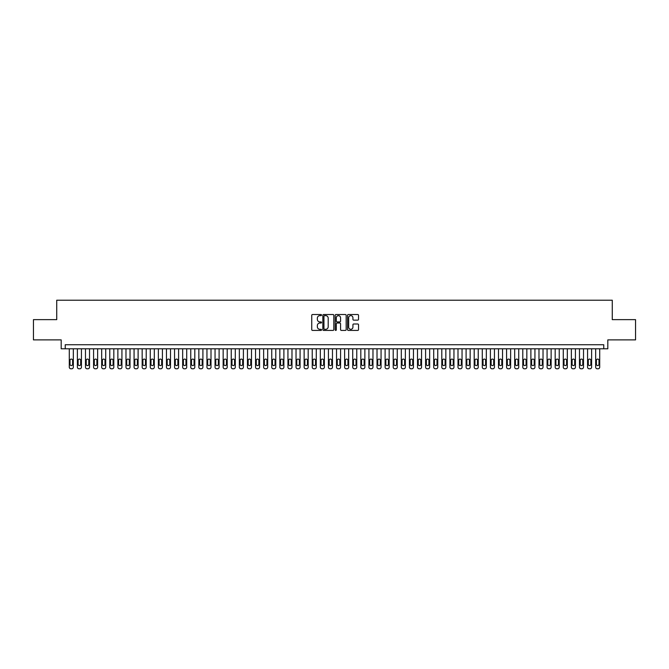 <?xml version="1.0" encoding="UTF-8"?>
<svg xmlns="http://www.w3.org/2000/svg" width="669" height="669" viewBox="0 0 669 669"><rect width="100%" height="100%" fill="white"/><g stroke="black" fill="none" stroke-linecap="round" stroke-linejoin="round"><path stroke-width="1" d="M321.546 315.082A0.56 0.56 0 0 0 320.986 314.522L312.54 314.522A0.794 0.794 0 0 0 311.746 315.316L311.746 329.625A0.794 0.794 0 0 0 312.54 330.419L320.986 330.419A0.56 0.56 0 0 0 321.546 329.867A0.56 0.56 0 0 0 320.986 329.307L319.891 329.307A2.542 2.542 0 0 1 317.349 326.765L317.349 325.577A2.542 2.542 0 0 1 319.891 323.027L320.986 323.027A0.56 0.56 0 0 0 321.546 322.475A0.56 0.56 0 0 0 320.986 321.914L319.891 321.914A2.542 2.542 0 0 1 317.349 319.372L317.349 318.185A2.542 2.542 0 0 1 319.891 315.634L320.986 315.634A0.56 0.56 0 0 0 321.546 315.082M357.731 320.133A0.794 0.794 0 0 0 358.525 319.33L358.525 315.316A0.794 0.794 0 0 0 357.731 314.522L348.348 314.522A0.794 0.794 0 0 0 347.554 315.316L347.554 329.625A0.794 0.794 0 0 0 348.348 330.419L357.731 330.419A0.794 0.794 0 0 0 358.525 329.625L358.525 324.783A0.794 0.794 0 0 0 357.731 323.988L353.717 323.988A0.794 0.794 0 0 0 352.923 324.783L352.923 327.183A2.124 2.124 0 0 1 350.799 329.307A2.124 2.124 0 0 1 348.666 327.183L348.666 317.767A2.124 2.124 0 0 1 350.799 315.634A2.124 2.124 0 0 1 352.923 317.767L352.923 319.33A0.794 0.794 0 0 0 353.717 320.133L357.731 320.133M603.764 348.792L607.812 348.792L607.812 339.885L635.55 339.885L635.55 319.64L612.269 319.64L612.269 300.205L56.731 300.205L56.731 319.64L33.45 319.64L33.45 339.885L61.188 339.885L61.188 348.792L603.764 348.792L603.764 344.744L65.236 344.744L65.236 348.792M333.806 315.316A0.794 0.794 0 0 0 333.011 314.522L323.629 314.522A0.794 0.794 0 0 0 322.834 315.316L322.834 329.625A0.794 0.794 0 0 0 323.629 330.419L333.011 330.419A0.794 0.794 0 0 0 333.806 329.625L333.806 315.316M335.989 314.522L345.371 314.522A0.794 0.794 0 0 1 346.166 315.316L346.166 329.625A0.794 0.794 0 0 1 345.371 330.419L341.357 330.419A0.794 0.794 0 0 1 340.563 329.625L340.563 323.829A0.794 0.794 0 0 0 339.768 323.027L337.101 323.027A0.794 0.794 0 0 0 336.306 323.829L336.306 329.867A0.56 0.56 0 0 1 335.754 330.419A0.56 0.56 0 0 1 335.194 329.867L335.194 315.316A0.794 0.794 0 0 1 335.989 314.522M324.507 315.634A0.56 0.56 0 0 0 323.947 316.194L323.947 328.755A0.56 0.56 0 0 0 324.507 329.307L325.661 329.307A2.542 2.542 0 0 0 328.203 326.765L328.203 318.185A2.542 2.542 0 0 0 325.661 315.634L324.507 315.634M340.563 317.8A2.124 2.124 0 0 0 338.439 315.676A2.124 2.124 0 0 0 336.306 317.8L336.306 321.12A0.794 0.794 0 0 0 337.101 321.914L339.768 321.914A0.794 0.794 0 0 0 340.563 321.12L340.563 317.8M73.331 348.792L73.331 367.172A1.622 1.622 0 0 1 71.717 368.795L70.906 368.795A1.622 1.622 0 0 1 69.283 367.172L69.283 348.792M72.603 364.262L72.603 360.374A1.296 1.296 0 0 0 71.307 359.077A1.296 1.296 0 0 0 70.011 360.374L70.011 364.262A1.296 1.296 0 0 0 71.307 365.558A1.296 1.296 0 0 0 72.603 364.262M81.434 348.792L81.434 367.172A1.622 1.622 0 0 1 79.812 368.795L79.001 368.795A1.622 1.622 0 0 1 77.387 367.172L77.387 348.792M80.706 364.262L80.706 360.374A1.296 1.296 0 0 0 79.41 359.077A1.296 1.296 0 0 0 78.114 360.374L78.114 364.262A1.296 1.296 0 0 0 79.41 365.558A1.296 1.296 0 0 0 80.706 364.262M89.529 348.792L89.529 367.172A1.622 1.622 0 0 1 87.907 368.795L87.104 368.795A1.622 1.622 0 0 1 85.481 367.172L85.481 348.792M88.801 364.262L88.801 360.374A1.296 1.296 0 0 0 87.505 359.077A1.296 1.296 0 0 0 86.209 360.374L86.209 364.262A1.296 1.296 0 0 0 87.505 365.558A1.296 1.296 0 0 0 88.801 364.262M97.632 348.792L97.632 367.172A1.622 1.622 0 0 1 96.01 368.795L95.199 368.795A1.622 1.622 0 0 1 93.576 367.172L93.576 348.792M96.896 364.262L96.896 360.374A1.296 1.296 0 0 0 95.6 359.077A1.296 1.296 0 0 0 94.304 360.374L94.304 364.262A1.296 1.296 0 0 0 95.6 365.558A1.296 1.296 0 0 0 96.896 364.262M105.727 348.792L105.727 367.172A1.622 1.622 0 0 1 104.105 368.795L103.294 368.795A1.622 1.622 0 0 1 101.68 367.172L101.68 348.792M105 364.262L105 360.374A1.296 1.296 0 0 0 103.703 359.077A1.296 1.296 0 0 0 102.407 360.374L102.407 364.262A1.296 1.296 0 0 0 103.703 365.558A1.296 1.296 0 0 0 105 364.262M113.822 348.792L113.822 367.172A1.622 1.622 0 0 1 112.208 368.795L111.397 368.795A1.622 1.622 0 0 1 109.775 367.172L109.775 348.792M113.094 364.262L113.094 360.374A1.296 1.296 0 0 0 111.798 359.077A1.296 1.296 0 0 0 110.502 360.374L110.502 364.262A1.296 1.296 0 0 0 111.798 365.558A1.296 1.296 0 0 0 113.094 364.262M121.925 348.792L121.925 367.172A1.622 1.622 0 0 1 120.303 368.795L119.492 368.795A1.622 1.622 0 0 1 117.869 367.172L117.869 348.792M121.198 364.262L121.198 360.374A1.296 1.296 0 0 0 119.902 359.077A1.296 1.296 0 0 0 118.605 360.374L118.605 364.262A1.296 1.296 0 0 0 119.902 365.558A1.296 1.296 0 0 0 121.198 364.262M130.02 348.792L130.02 367.172A1.622 1.622 0 0 1 128.398 368.795L127.595 368.795A1.622 1.622 0 0 1 125.973 367.172L125.973 348.792M129.293 364.262L129.293 360.374A1.296 1.296 0 0 0 127.996 359.077A1.296 1.296 0 0 0 126.7 360.374L126.7 364.262A1.296 1.296 0 0 0 127.996 365.558A1.296 1.296 0 0 0 129.293 364.262M138.115 348.792L138.115 367.172A1.622 1.622 0 0 1 136.501 368.795L135.69 368.795A1.622 1.622 0 0 1 134.068 367.172L134.068 348.792M137.388 364.262L137.388 360.374A1.296 1.296 0 0 0 136.091 359.077A1.296 1.296 0 0 0 134.795 360.374L134.795 364.262A1.296 1.296 0 0 0 136.091 365.558A1.296 1.296 0 0 0 137.388 364.262M146.218 348.792L146.218 367.172A1.622 1.622 0 0 1 144.596 368.795L143.785 368.795A1.622 1.622 0 0 1 142.171 367.172L142.171 348.792M145.491 364.262L145.491 360.374A1.296 1.296 0 0 0 144.195 359.077A1.296 1.296 0 0 0 142.898 360.374L142.898 364.262A1.296 1.296 0 0 0 144.195 365.558A1.296 1.296 0 0 0 145.491 364.262M154.313 348.792L154.313 367.172A1.622 1.622 0 0 1 152.699 368.795L151.888 368.795A1.622 1.622 0 0 1 150.266 367.172L150.266 348.792M153.586 364.262L153.586 360.374A1.296 1.296 0 0 0 152.289 359.077A1.296 1.296 0 0 0 150.993 360.374L150.993 364.262A1.296 1.296 0 0 0 152.289 365.558A1.296 1.296 0 0 0 153.586 364.262M162.416 348.792L162.416 367.172A1.622 1.622 0 0 1 160.794 368.795L159.983 368.795A1.622 1.622 0 0 1 158.361 367.172L158.361 348.792M161.681 364.262L161.681 360.374A1.296 1.296 0 0 0 160.393 359.077A1.296 1.296 0 0 0 159.097 360.374L159.097 364.262A1.296 1.296 0 0 0 160.393 365.558A1.296 1.296 0 0 0 161.681 364.262M170.511 348.792L170.511 367.172A1.622 1.622 0 0 1 168.889 368.795L168.086 368.795A1.622 1.622 0 0 1 166.464 367.172L166.464 348.792M169.784 364.262L169.784 360.374A1.296 1.296 0 0 0 168.488 359.077A1.296 1.296 0 0 0 167.191 360.374L167.191 364.262A1.296 1.296 0 0 0 168.488 365.558A1.296 1.296 0 0 0 169.784 364.262M178.606 348.792L178.606 367.172A1.622 1.622 0 0 1 176.992 368.795L176.181 368.795A1.622 1.622 0 0 1 174.559 367.172L174.559 348.792M177.879 364.262L177.879 360.374A1.296 1.296 0 0 0 176.583 359.077A1.296 1.296 0 0 0 175.286 360.374L175.286 364.262A1.296 1.296 0 0 0 176.583 365.558A1.296 1.296 0 0 0 177.879 364.262M186.71 348.792L186.71 367.172A1.622 1.622 0 0 1 185.087 368.795L184.276 368.795A1.622 1.622 0 0 1 182.662 367.172L182.662 348.792M185.982 364.262L185.982 360.374A1.296 1.296 0 0 0 184.686 359.077A1.296 1.296 0 0 0 183.39 360.374L183.39 364.262A1.296 1.296 0 0 0 184.686 365.558A1.296 1.296 0 0 0 185.982 364.262M194.804 348.792L194.804 367.172A1.622 1.622 0 0 1 193.19 368.795L192.379 368.795A1.622 1.622 0 0 1 190.757 367.172L190.757 348.792M194.077 364.262L194.077 360.374A1.296 1.296 0 0 0 192.781 359.077A1.296 1.296 0 0 0 191.485 360.374L191.485 364.262A1.296 1.296 0 0 0 192.781 365.558A1.296 1.296 0 0 0 194.077 364.262M202.908 348.792L202.908 367.172A1.622 1.622 0 0 1 201.285 368.795L200.474 368.795A1.622 1.622 0 0 1 198.852 367.172L198.852 348.792M202.172 364.262L202.172 360.374A1.296 1.296 0 0 0 200.884 359.077A1.296 1.296 0 0 0 199.588 360.374L199.588 364.262A1.296 1.296 0 0 0 200.884 365.558A1.296 1.296 0 0 0 202.172 364.262M211.003 348.792L211.003 367.172A1.622 1.622 0 0 1 209.38 368.795L208.569 368.795A1.622 1.622 0 0 1 206.955 367.172L206.955 348.792M210.275 364.262L210.275 360.374A1.296 1.296 0 0 0 208.979 359.077A1.296 1.296 0 0 0 207.683 360.374L207.683 364.262A1.296 1.296 0 0 0 208.979 365.558A1.296 1.296 0 0 0 210.275 364.262M219.098 348.792L219.098 367.172A1.622 1.622 0 0 1 217.484 368.795L216.672 368.795A1.622 1.622 0 0 1 215.05 367.172L215.05 348.792M218.37 364.262L218.37 360.374A1.296 1.296 0 0 0 217.074 359.077A1.296 1.296 0 0 0 215.778 360.374L215.778 364.262A1.296 1.296 0 0 0 217.074 365.558A1.296 1.296 0 0 0 218.37 364.262M227.201 348.792L227.201 367.172A1.622 1.622 0 0 1 225.578 368.795L224.767 368.795A1.622 1.622 0 0 1 223.153 367.172L223.153 348.792M226.473 364.262L226.473 360.374A1.296 1.296 0 0 0 225.177 359.077A1.296 1.296 0 0 0 223.881 360.374L223.881 364.262A1.296 1.296 0 0 0 225.177 365.558A1.296 1.296 0 0 0 226.473 364.262M235.296 348.792L235.296 367.172A1.622 1.622 0 0 1 233.682 368.795L232.871 368.795A1.622 1.622 0 0 1 231.248 367.172L231.248 348.792M234.568 364.262L234.568 360.374A1.296 1.296 0 0 0 233.272 359.077A1.296 1.296 0 0 0 231.976 360.374L231.976 364.262A1.296 1.296 0 0 0 233.272 365.558A1.296 1.296 0 0 0 234.568 364.262M243.399 348.792L243.399 367.172A1.622 1.622 0 0 1 241.777 368.795L240.965 368.795A1.622 1.622 0 0 1 239.343 367.172L239.343 348.792M242.663 364.262L242.663 360.374A1.296 1.296 0 0 0 241.367 359.077A1.296 1.296 0 0 0 240.079 360.374L240.079 364.262A1.296 1.296 0 0 0 241.367 365.558A1.296 1.296 0 0 0 242.663 364.262M251.494 348.792L251.494 367.172A1.622 1.622 0 0 1 249.872 368.795L249.06 368.795A1.622 1.622 0 0 1 247.446 367.172L247.446 348.792M250.766 364.262L250.766 360.374A1.296 1.296 0 0 0 249.47 359.077A1.296 1.296 0 0 0 248.174 360.374L248.174 364.262A1.296 1.296 0 0 0 249.47 365.558A1.296 1.296 0 0 0 250.766 364.262M259.589 348.792L259.589 367.172A1.622 1.622 0 0 1 257.975 368.795L257.164 368.795A1.622 1.622 0 0 1 255.541 367.172L255.541 348.792M258.861 364.262L258.861 360.374A1.296 1.296 0 0 0 257.565 359.077A1.296 1.296 0 0 0 256.269 360.374L256.269 364.262A1.296 1.296 0 0 0 257.565 365.558A1.296 1.296 0 0 0 258.861 364.262M267.692 348.792L267.692 367.172A1.622 1.622 0 0 1 266.07 368.795L265.259 368.795A1.622 1.622 0 0 1 263.645 367.172L263.645 348.792M266.964 364.262L266.964 360.374A1.296 1.296 0 0 0 265.668 359.077A1.296 1.296 0 0 0 264.372 360.374L264.372 364.262A1.296 1.296 0 0 0 265.668 365.558A1.296 1.296 0 0 0 266.964 364.262M275.787 348.792L275.787 367.172A1.622 1.622 0 0 1 274.165 368.795L273.362 368.795A1.622 1.622 0 0 1 271.739 367.172L271.739 348.792M275.059 364.262L275.059 360.374A1.296 1.296 0 0 0 273.763 359.077A1.296 1.296 0 0 0 272.467 360.374L272.467 364.262A1.296 1.296 0 0 0 273.763 365.558A1.296 1.296 0 0 0 275.059 364.262M283.89 348.792L283.89 367.172A1.622 1.622 0 0 1 282.268 368.795L281.457 368.795A1.622 1.622 0 0 1 279.834 367.172L279.834 348.792M283.154 364.262L283.154 360.374A1.296 1.296 0 0 0 281.858 359.077A1.296 1.296 0 0 0 280.57 360.374L280.57 364.262A1.296 1.296 0 0 0 281.858 365.558A1.296 1.296 0 0 0 283.154 364.262M291.985 348.792L291.985 367.172A1.622 1.622 0 0 1 290.363 368.795L289.552 368.795A1.622 1.622 0 0 1 287.938 367.172L287.938 348.792M291.258 364.262L291.258 360.374A1.296 1.296 0 0 0 289.961 359.077A1.296 1.296 0 0 0 288.665 360.374L288.665 364.262A1.296 1.296 0 0 0 289.961 365.558A1.296 1.296 0 0 0 291.258 364.262M300.08 348.792L300.08 367.172A1.622 1.622 0 0 1 298.466 368.795L297.655 368.795A1.622 1.622 0 0 1 296.033 367.172L296.033 348.792M299.352 364.262L299.352 360.374A1.296 1.296 0 0 0 298.056 359.077A1.296 1.296 0 0 0 296.76 360.374L296.76 364.262A1.296 1.296 0 0 0 298.056 365.558A1.296 1.296 0 0 0 299.352 364.262M308.183 348.792L308.183 367.172A1.622 1.622 0 0 1 306.561 368.795L305.75 368.795A1.622 1.622 0 0 1 304.136 367.172L304.136 348.792M307.456 364.262L307.456 360.374A1.296 1.296 0 0 0 306.159 359.077A1.296 1.296 0 0 0 304.863 360.374L304.863 364.262A1.296 1.296 0 0 0 306.159 365.558A1.296 1.296 0 0 0 307.456 364.262M316.278 348.792L316.278 367.172A1.622 1.622 0 0 1 314.656 368.795L313.853 368.795A1.622 1.622 0 0 1 312.231 367.172L312.231 348.792M315.551 364.262L315.551 360.374A1.296 1.296 0 0 0 314.254 359.077A1.296 1.296 0 0 0 312.958 360.374L312.958 364.262A1.296 1.296 0 0 0 314.254 365.558A1.296 1.296 0 0 0 315.551 364.262M324.381 348.792L324.381 367.172A1.622 1.622 0 0 1 322.759 368.795L321.948 368.795A1.622 1.622 0 0 1 320.326 367.172L320.326 348.792M323.645 364.262L323.645 360.374A1.296 1.296 0 0 0 322.349 359.077A1.296 1.296 0 0 0 321.053 360.374L321.053 364.262A1.296 1.296 0 0 0 322.349 365.558A1.296 1.296 0 0 0 323.645 364.262M332.476 348.792L332.476 367.172A1.622 1.622 0 0 1 330.854 368.795L330.043 368.795A1.622 1.622 0 0 1 328.429 367.172L328.429 348.792M331.749 364.262L331.749 360.374A1.296 1.296 0 0 0 330.453 359.077A1.296 1.296 0 0 0 329.156 360.374L329.156 364.262A1.296 1.296 0 0 0 330.453 365.558A1.296 1.296 0 0 0 331.749 364.262M340.571 348.792L340.571 367.172A1.622 1.622 0 0 1 338.957 368.795L338.146 368.795A1.622 1.622 0 0 1 336.524 367.172L336.524 348.792M339.844 364.262L339.844 360.374A1.296 1.296 0 0 0 338.547 359.077A1.296 1.296 0 0 0 337.251 360.374L337.251 364.262A1.296 1.296 0 0 0 338.547 365.558A1.296 1.296 0 0 0 339.844 364.262M348.674 348.792L348.674 367.172A1.622 1.622 0 0 1 347.052 368.795L346.241 368.795A1.622 1.622 0 0 1 344.619 367.172L344.619 348.792M347.947 364.262L347.947 360.374A1.296 1.296 0 0 0 346.651 359.077A1.296 1.296 0 0 0 345.355 360.374L345.355 364.262A1.296 1.296 0 0 0 346.651 365.558A1.296 1.296 0 0 0 347.947 364.262M356.769 348.792L356.769 367.172A1.622 1.622 0 0 1 355.147 368.795L354.344 368.795A1.622 1.622 0 0 1 352.722 367.172L352.722 348.792M356.042 364.262L356.042 360.374A1.296 1.296 0 0 0 354.746 359.077A1.296 1.296 0 0 0 353.449 360.374L353.449 364.262A1.296 1.296 0 0 0 354.746 365.558A1.296 1.296 0 0 0 356.042 364.262M364.864 348.792L364.864 367.172A1.622 1.622 0 0 1 363.25 368.795L362.439 368.795A1.622 1.622 0 0 1 360.817 367.172L360.817 348.792M364.137 364.262L364.137 360.374A1.296 1.296 0 0 0 362.841 359.077A1.296 1.296 0 0 0 361.544 360.374L361.544 364.262A1.296 1.296 0 0 0 362.841 365.558A1.296 1.296 0 0 0 364.137 364.262M372.968 348.792L372.968 367.172A1.622 1.622 0 0 1 371.345 368.795L370.534 368.795A1.622 1.622 0 0 1 368.92 367.172L368.92 348.792M372.24 364.262L372.24 360.374A1.296 1.296 0 0 0 370.944 359.077A1.296 1.296 0 0 0 369.648 360.374L369.648 364.262A1.296 1.296 0 0 0 370.944 365.558A1.296 1.296 0 0 0 372.24 364.262M381.062 348.792L381.062 367.172A1.622 1.622 0 0 1 379.448 368.795L378.637 368.795A1.622 1.622 0 0 1 377.015 367.172L377.015 348.792M380.335 364.262L380.335 360.374A1.296 1.296 0 0 0 379.039 359.077A1.296 1.296 0 0 0 377.742 360.374L377.742 364.262A1.296 1.296 0 0 0 379.039 365.558A1.296 1.296 0 0 0 380.335 364.262M389.166 348.792L389.166 367.172A1.622 1.622 0 0 1 387.543 368.795L386.732 368.795A1.622 1.622 0 0 1 385.11 367.172L385.11 348.792M388.43 364.262L388.43 360.374A1.296 1.296 0 0 0 387.142 359.077A1.296 1.296 0 0 0 385.846 360.374L385.846 364.262A1.296 1.296 0 0 0 387.142 365.558A1.296 1.296 0 0 0 388.43 364.262M397.261 348.792L397.261 367.172A1.622 1.622 0 0 1 395.638 368.795L394.835 368.795A1.622 1.622 0 0 1 393.213 367.172L393.213 348.792M396.533 364.262L396.533 360.374A1.296 1.296 0 0 0 395.237 359.077A1.296 1.296 0 0 0 393.941 360.374L393.941 364.262A1.296 1.296 0 0 0 395.237 365.558A1.296 1.296 0 0 0 396.533 364.262M405.355 348.792L405.355 367.172A1.622 1.622 0 0 1 403.742 368.795L402.93 368.795A1.622 1.622 0 0 1 401.308 367.172L401.308 348.792M404.628 364.262L404.628 360.374A1.296 1.296 0 0 0 403.332 359.077A1.296 1.296 0 0 0 402.036 360.374L402.036 364.262A1.296 1.296 0 0 0 403.332 365.558A1.296 1.296 0 0 0 404.628 364.262M413.459 348.792L413.459 367.172A1.622 1.622 0 0 1 411.836 368.795L411.025 368.795A1.622 1.622 0 0 1 409.411 367.172L409.411 348.792M412.731 364.262L412.731 360.374A1.296 1.296 0 0 0 411.435 359.077A1.296 1.296 0 0 0 410.139 360.374L410.139 364.262A1.296 1.296 0 0 0 411.435 365.558A1.296 1.296 0 0 0 412.731 364.262M421.554 348.792L421.554 367.172A1.622 1.622 0 0 1 419.94 368.795L419.129 368.795A1.622 1.622 0 0 1 417.506 367.172L417.506 348.792M420.826 364.262L420.826 360.374A1.296 1.296 0 0 0 419.53 359.077A1.296 1.296 0 0 0 418.234 360.374L418.234 364.262A1.296 1.296 0 0 0 419.53 365.558A1.296 1.296 0 0 0 420.826 364.262M429.657 348.792L429.657 367.172A1.622 1.622 0 0 1 428.035 368.795L427.223 368.795A1.622 1.622 0 0 1 425.601 367.172L425.601 348.792M428.921 364.262L428.921 360.374A1.296 1.296 0 0 0 427.633 359.077A1.296 1.296 0 0 0 426.337 360.374L426.337 364.262A1.296 1.296 0 0 0 427.633 365.558A1.296 1.296 0 0 0 428.921 364.262M437.752 348.792L437.752 367.172A1.622 1.622 0 0 1 436.129 368.795L435.318 368.795A1.622 1.622 0 0 1 433.704 367.172L433.704 348.792M437.024 364.262L437.024 360.374A1.296 1.296 0 0 0 435.728 359.077A1.296 1.296 0 0 0 434.432 360.374L434.432 364.262A1.296 1.296 0 0 0 435.728 365.558A1.296 1.296 0 0 0 437.024 364.262M445.847 348.792L445.847 367.172A1.622 1.622 0 0 1 444.233 368.795L443.422 368.795A1.622 1.622 0 0 1 441.799 367.172L441.799 348.792M445.119 364.262L445.119 360.374A1.296 1.296 0 0 0 443.823 359.077A1.296 1.296 0 0 0 442.527 360.374L442.527 364.262A1.296 1.296 0 0 0 443.823 365.558A1.296 1.296 0 0 0 445.119 364.262M453.95 348.792L453.95 367.172A1.622 1.622 0 0 1 452.328 368.795L451.516 368.795A1.622 1.622 0 0 1 449.903 367.172L449.903 348.792M453.222 364.262L453.222 360.374A1.296 1.296 0 0 0 451.926 359.077A1.296 1.296 0 0 0 450.63 360.374L450.63 364.262A1.296 1.296 0 0 0 451.926 365.558A1.296 1.296 0 0 0 453.222 364.262M462.045 348.792L462.045 367.172A1.622 1.622 0 0 1 460.431 368.795L459.62 368.795A1.622 1.622 0 0 1 457.997 367.172L457.997 348.792M461.317 364.262L461.317 360.374A1.296 1.296 0 0 0 460.021 359.077A1.296 1.296 0 0 0 458.725 360.374L458.725 364.262A1.296 1.296 0 0 0 460.021 365.558A1.296 1.296 0 0 0 461.317 364.262M470.148 348.792L470.148 367.172A1.622 1.622 0 0 1 468.526 368.795L467.715 368.795A1.622 1.622 0 0 1 466.092 367.172L466.092 348.792M469.412 364.262L469.412 360.374A1.296 1.296 0 0 0 468.116 359.077A1.296 1.296 0 0 0 466.828 360.374L466.828 364.262A1.296 1.296 0 0 0 468.116 365.558A1.296 1.296 0 0 0 469.412 364.262M478.243 348.792L478.243 367.172A1.622 1.622 0 0 1 476.621 368.795L475.81 368.795A1.622 1.622 0 0 1 474.196 367.172L474.196 348.792M477.515 364.262L477.515 360.374A1.296 1.296 0 0 0 476.219 359.077A1.296 1.296 0 0 0 474.923 360.374L474.923 364.262A1.296 1.296 0 0 0 476.219 365.558A1.296 1.296 0 0 0 477.515 364.262M486.338 348.792L486.338 367.172A1.622 1.622 0 0 1 484.724 368.795L483.913 368.795A1.622 1.622 0 0 1 482.29 367.172L482.29 348.792M485.61 364.262L485.61 360.374A1.296 1.296 0 0 0 484.314 359.077A1.296 1.296 0 0 0 483.018 360.374L483.018 364.262A1.296 1.296 0 0 0 484.314 365.558A1.296 1.296 0 0 0 485.61 364.262M494.441 348.792L494.441 367.172A1.622 1.622 0 0 1 492.819 368.795L492.008 368.795A1.622 1.622 0 0 1 490.394 367.172L490.394 348.792M493.714 364.262L493.714 360.374A1.296 1.296 0 0 0 492.417 359.077A1.296 1.296 0 0 0 491.121 360.374L491.121 364.262A1.296 1.296 0 0 0 492.417 365.558A1.296 1.296 0 0 0 493.714 364.262M502.536 348.792L502.536 367.172A1.622 1.622 0 0 1 500.914 368.795L500.111 368.795A1.622 1.622 0 0 1 498.489 367.172L498.489 348.792M501.809 364.262L501.809 360.374A1.296 1.296 0 0 0 500.512 359.077A1.296 1.296 0 0 0 499.216 360.374L499.216 364.262A1.296 1.296 0 0 0 500.512 365.558A1.296 1.296 0 0 0 501.809 364.262M510.639 348.792L510.639 367.172A1.622 1.622 0 0 1 509.017 368.795L508.206 368.795A1.622 1.622 0 0 1 506.584 367.172L506.584 348.792M509.903 364.262L509.903 360.374A1.296 1.296 0 0 0 508.607 359.077A1.296 1.296 0 0 0 507.319 360.374L507.319 364.262A1.296 1.296 0 0 0 508.607 365.558A1.296 1.296 0 0 0 509.903 364.262M518.734 348.792L518.734 367.172A1.622 1.622 0 0 1 517.112 368.795L516.301 368.795A1.622 1.622 0 0 1 514.687 367.172L514.687 348.792M518.007 364.262L518.007 360.374A1.296 1.296 0 0 0 516.711 359.077A1.296 1.296 0 0 0 515.414 360.374L515.414 364.262A1.296 1.296 0 0 0 516.711 365.558A1.296 1.296 0 0 0 518.007 364.262M526.829 348.792L526.829 367.172A1.622 1.622 0 0 1 525.215 368.795L524.404 368.795A1.622 1.622 0 0 1 522.782 367.172L522.782 348.792M526.102 364.262L526.102 360.374A1.296 1.296 0 0 0 524.805 359.077A1.296 1.296 0 0 0 523.509 360.374L523.509 364.262A1.296 1.296 0 0 0 524.805 365.558A1.296 1.296 0 0 0 526.102 364.262M534.932 348.792L534.932 367.172A1.622 1.622 0 0 1 533.31 368.795L532.499 368.795A1.622 1.622 0 0 1 530.885 367.172L530.885 348.792M534.205 364.262L534.205 360.374A1.296 1.296 0 0 0 532.909 359.077A1.296 1.296 0 0 0 531.612 360.374L531.612 364.262A1.296 1.296 0 0 0 532.909 365.558A1.296 1.296 0 0 0 534.205 364.262M543.027 348.792L543.027 367.172A1.622 1.622 0 0 1 541.405 368.795L540.602 368.795A1.622 1.622 0 0 1 538.98 367.172L538.98 348.792M542.3 364.262L542.3 360.374A1.296 1.296 0 0 0 541.004 359.077A1.296 1.296 0 0 0 539.707 360.374L539.707 364.262A1.296 1.296 0 0 0 541.004 365.558A1.296 1.296 0 0 0 542.3 364.262M551.131 348.792L551.131 367.172A1.622 1.622 0 0 1 549.508 368.795L548.697 368.795A1.622 1.622 0 0 1 547.075 367.172L547.075 348.792M550.395 364.262L550.395 360.374A1.296 1.296 0 0 0 549.098 359.077A1.296 1.296 0 0 0 547.802 360.374L547.802 364.262A1.296 1.296 0 0 0 549.098 365.558A1.296 1.296 0 0 0 550.395 364.262M559.225 348.792L559.225 367.172A1.622 1.622 0 0 1 557.603 368.795L556.792 368.795A1.622 1.622 0 0 1 555.178 367.172L555.178 348.792M558.498 364.262L558.498 360.374A1.296 1.296 0 0 0 557.202 359.077A1.296 1.296 0 0 0 555.906 360.374L555.906 364.262A1.296 1.296 0 0 0 557.202 365.558A1.296 1.296 0 0 0 558.498 364.262M567.32 348.792L567.32 367.172A1.622 1.622 0 0 1 565.706 368.795L564.895 368.795A1.622 1.622 0 0 1 563.273 367.172L563.273 348.792M566.593 364.262L566.593 360.374A1.296 1.296 0 0 0 565.297 359.077A1.296 1.296 0 0 0 564 360.374L564 364.262A1.296 1.296 0 0 0 565.297 365.558A1.296 1.296 0 0 0 566.593 364.262M575.424 348.792L575.424 367.172A1.622 1.622 0 0 1 573.801 368.795L572.99 368.795A1.622 1.622 0 0 1 571.368 367.172L571.368 348.792M574.696 364.262L574.696 360.374A1.296 1.296 0 0 0 573.4 359.077A1.296 1.296 0 0 0 572.104 360.374L572.104 364.262A1.296 1.296 0 0 0 573.4 365.558A1.296 1.296 0 0 0 574.696 364.262M583.519 348.792L583.519 367.172A1.622 1.622 0 0 1 581.896 368.795L581.093 368.795A1.622 1.622 0 0 1 579.471 367.172L579.471 348.792M582.791 364.262L582.791 360.374A1.296 1.296 0 0 0 581.495 359.077A1.296 1.296 0 0 0 580.199 360.374L580.199 364.262A1.296 1.296 0 0 0 581.495 365.558A1.296 1.296 0 0 0 582.791 364.262M591.613 348.792L591.613 367.172A1.622 1.622 0 0 1 589.999 368.795L589.188 368.795A1.622 1.622 0 0 1 587.566 367.172L587.566 348.792M590.886 364.262L590.886 360.374A1.296 1.296 0 0 0 589.59 359.077A1.296 1.296 0 0 0 588.294 360.374L588.294 364.262A1.296 1.296 0 0 0 589.59 365.558A1.296 1.296 0 0 0 590.886 364.262M599.717 348.792L599.717 367.172A1.622 1.622 0 0 1 598.094 368.795L597.283 368.795A1.622 1.622 0 0 1 595.669 367.172L595.669 348.792M598.989 364.262L598.989 360.374A1.296 1.296 0 0 0 597.693 359.077A1.296 1.296 0 0 0 596.397 360.374L596.397 364.262A1.296 1.296 0 0 0 597.693 365.558A1.296 1.296 0 0 0 598.989 364.262"/></g></svg>

